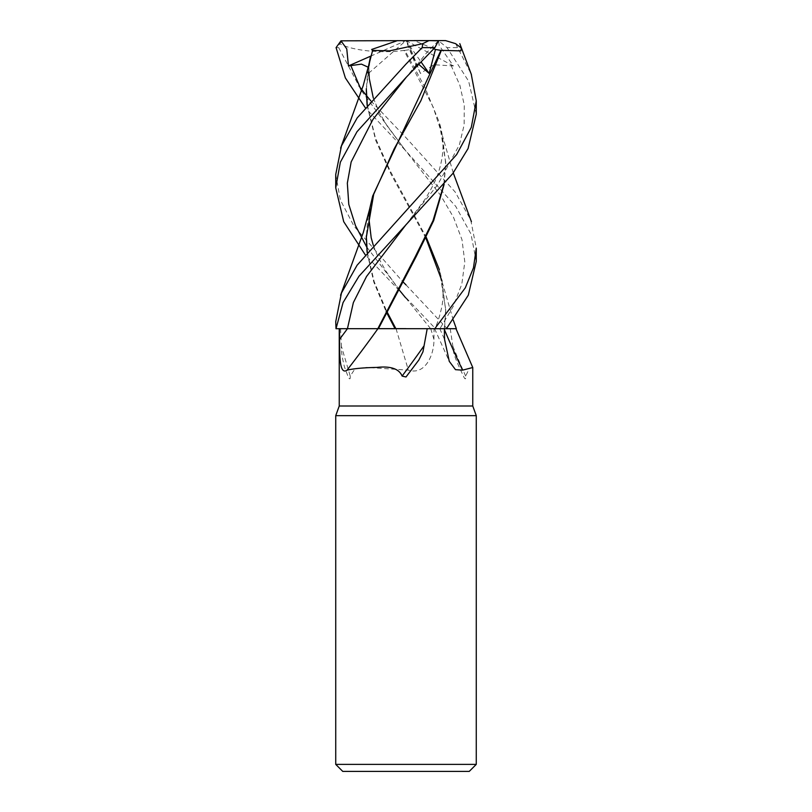<?xml version="1.0" encoding="UTF-8"?>
<svg xmlns="http://www.w3.org/2000/svg" width="812" height="812" viewBox="0 0 812 812"><rect width="100%" height="100%" fill="white"/><g stroke="black" fill="none" stroke-linecap="round" stroke-linejoin="round"><path stroke-width="0.61" stroke-dasharray="4.06 3.04" d="M378.199 328.708L446.448 328.708L439.901 328.708L444.316 328.677L445.707 309.534L439.322 269.614C443.423 284.038 444.113 297.111 441.373 308.834C439.201 317.928 437.008 324.546 434.796 328.698L434.806 328.667M441.982 280.982L445.717 311.118L444.529 328.677L446.478 328.677L444.529 328.708L455.887 328.708M456.232 328.687L434.115 328.708L433.923 339.365C434.339 353.839 425.691 375.611 408.375 370.15L367.024 367.42L355.108 368.668L350.226 376.068A1210.854 53.734 75.1 0 1 341.405 346.267C341.111 350.652 342.136 357.584 344.491 367.065L348.358 377.296C349.82 379.691 350.439 379.285 350.226 376.068M447.118 328.677L340.583 328.708L341.405 346.267M476.268 415.653L335.732 415.653M472.757 406L339.243 406M476.268 764.376L335.732 764.376M469.245 771.4L342.755 771.4M450.213 328.708L452.873 346.267C452.7 350.652 454.811 357.584 459.216 367.065L463.987 377.296C465.306 379.691 465.865 379.285 465.662 376.068L469.437 368.313L472.746 367.481M444.022 328.708A1189.062 967.863 -63.8 0 0 444.397 329.581M452.873 346.267A1210.854 985.606 -63.8 0 0 465.662 376.068M450.477 328.698L455.968 328.708M395.018 328.647L434.115 328.708M447.138 328.708L395.88 328.708M396.053 328.708A1189.062 52.77 75.1 0 0 408.375 370.15M335.732 321.664L336.046 328.708M335.732 328.708L395.058 328.708M340.583 328.708L377.813 328.708M395.85 328.647L435.516 328.708L365.207 254.755M370.861 100.881L406 137.685L455.217 192.068L470.727 219.91L476.268 248.086M476.268 261.393L470.98 233.978L455.735 206.39L406 151.042L365.207 107.631M406 284.88L446.793 328.292M476.268 114.137L468.636 81.17L447.016 47.624L438.561 40.823L439.18 45.431L453.38 65.934L433.923 64.737L420.433 73.435L410.902 49.461L404.853 50.385L424.463 86.397L439.322 122.409L445.707 162.309L443.799 184.76M455.623 43.655L471.224 74.095M367.927 69.111L366.293 90.233L369.49 62.443M367.278 105.113L375.479 138.141L390.308 171.17L426.229 237.236M368.242 67.223L369.044 70.38L368.415 73.435L370.516 56.556M452.822 328.698L455.958 328.698M335.732 174.489L340.329 199.945L354.002 226.172L402.417 281.277M367.105 105.327L375.753 140.527L391.14 174.387L425.853 238.007M367.115 252.471L373.794 282.068L386.147 311.646M367.937 216.236L366.293 237.49M367.278 252.278L374.159 281.561L386.522 310.854M438.45 40.823L427.183 52.08L416.16 65.934L416.485 64.473L418.941 64.534M435.516 328.708L447.189 328.708M404.853 50.385L403.564 50.374M444.123 184.385L445.707 163.851L442.337 135.289L433.192 107.143L404.011 50.374M404.518 50.314C381.122 53.785 351.281 50.486 339.203 43.442M370.607 56.18L406 40.6L397.535 40.6L406.355 40.6L343.486 40.6L339.619 43.655L338.695 47.624L359.056 86.123M438.561 40.823L406 40.6L368.415 73.435M406.355 40.6L410.902 49.461M453.38 65.934L406 40.6L420.433 73.435M445.544 40.6L437.516 40.6M343.486 40.6L342.755 40.6M433.831 48.791L414.11 40.6L406 40.6L421.215 62.179M437.729 40.6L406 40.6L416.16 65.934M439.799 328.708A1179.856 960.373 -63.8 0 0 444.55 339.365M430.756 328.708A1179.856 52.364 75.1 0 0 433.923 339.365M430.644 328.687L405.604 297.791L366.588 246.797M457.136 47.624L447.016 47.624M361.543 90.873L405.604 150.656L440.51 195.164L453.563 217.413L461.977 239.672L464.809 261.931L461.805 284.18L453.187 306.439L439.911 328.687M416.211 65.376L406.447 77.069M451.056 65.376L459.856 85.23L464.291 105.083L464.139 124.936L459.409 144.79L437.871 184.497L406.396 224.203L424.686 199.823C431.487 188.973 436.014 180.01 438.277 172.915C444.935 152.544 443.87 137.735 439.322 122.409M338.695 47.624L336.077 47.624M378.433 328.657L446.478 328.677M434.603 328.708L449.259 361.32M369.044 70.542L369.013 72.918L369.044 70.542M373.307 98.059L379.661 113.091L387.019 125.748L405.604 150.646L387.111 125.901L379.478 112.726L373.307 98.059M340.817 147.561L340.593 148.16M453.258 320.101L442.479 283.144M445.717 311.118L445.707 309.534M372.678 196.017L370.028 207.344M373.307 245.285L377.671 256.145L385.365 270.325L398.205 288.757M416.485 64.473L406.406 77.11M445.707 162.309L445.707 163.851M453.258 172.905L442.479 135.939M406 328.637L450.122 328.677"/><path stroke-width="1.22" d="M455.887 328.708L447.189 328.708M339.243 328.708L339.243 406L335.732 415.653L476.268 415.653L476.268 764.376L335.732 764.376L342.755 771.4L469.245 771.4L476.268 764.376M339.243 406L472.757 406L476.268 415.653M446.448 328.708L468.301 295.192L476.268 261.393L476.268 248.086L473.477 267.787L465.296 287.864L434.765 328.708L455.968 328.708L472.757 367.511L462.586 370.15L455.502 369.673L449.259 361.32L444.55 339.365L444.377 328.708M427.203 328.708L422.95 351.829L418.819 360.051L406 376.981L402.113 376.068C399.088 368.77 390.613 365.897 376.697 367.43C363.776 367.653 353.89 368.557 347.039 370.15C339.243 375.611 339.71 353.839 339.528 339.365L339.507 328.708L378.737 328.677L347.434 328.687L377.824 328.677L415.257 256.714L432.989 220.742L443.799 184.76M444.397 329.581A1189.062 967.863 -63.8 0 0 462.586 370.15M339.517 328.708L347.434 328.687L336.016 328.708L343.08 302.551L358.965 276.242L452.731 173.616L468.077 148.566L476.268 114.137M377.925 328.708A1189.062 1020.633 -60 0 1 347.039 370.15M423.722 346.267A1210.854 1039.34 -60 0 1 402.113 376.068M434.765 328.708L378.433 328.677L416.251 256.43L433.689 220.57L444.123 184.385M406 77.505L434.897 47.624L438.45 40.823L428.969 40.6L422.768 43.655L422.169 47.624L406 64.077L357.229 117.862L341.466 145.896L335.732 174.489L335.732 187.826L340.35 162.197L357.006 131.717L406 77.505M471.224 74.095L476.268 100.881L471.285 127.403L456.638 154.584L357.077 265.24L341.446 293.03L335.732 321.664L336.016 328.708M365.207 107.631L345.364 77.932L336.077 47.624L340.979 40.823L346.765 48.903L348.46 65.934L361.411 64.128L368.242 67.223M370.516 56.556L367.927 69.111M366.303 88.701L367.278 105.113M426.229 237.236L439.322 269.614M450.477 328.698L452.822 328.698M402.417 281.277L406 284.88M369.49 62.443L372.647 50.374L389.486 50.872L422.768 43.655M366.293 90.233L367.105 105.327M425.853 238.007L441.982 280.982M372.211 50.385L372.86 50.374M367.115 252.471L366.293 237.49L373.682 194.332L394.175 148.86L420.849 100.789L441.342 50.374L460.83 50.872L461.328 48.05L455.623 43.655L445.544 40.6L414.11 40.6M386.147 311.646L395.018 328.647M418.941 64.534L429.152 73.435L435.445 49.461L440.936 50.385L372.678 196.017L367.937 216.236M366.293 235.916L367.278 252.278M386.522 310.854L395.85 328.647M405.614 297.791L398.205 288.757M365.207 254.755L343.709 221.666L335.732 187.826M440.936 50.385L441.515 50.374M359.056 86.123L366.374 95.511M366.456 95.603L370.861 100.881M340.979 40.823L428.969 40.6M348.46 65.934L370.607 56.18M371.652 49.461L397.535 40.6M435.445 49.461L433.831 48.791M421.215 62.179L429.152 73.435M406.396 224.213L366.547 276.456L353.362 302.572L347.434 328.708A1179.856 1012.737 -60 0 1 339.528 339.365M422.169 47.624L434.897 47.624M350.743 65.376L361.543 90.873M406.396 77.11L372.881 119.537L351.16 161.953L347.333 183.167L348.784 204.38L355.463 225.584L366.588 246.797M446.478 328.677L450.122 328.677M472.757 367.511L472.757 406M335.732 415.653L335.732 764.376M406 328.637L378.433 328.657M476.268 114.269L476.268 100.881M369.013 72.918L369.267 78.49L373.307 98.059L369.277 78.632L369.013 72.918M369.521 62.331L363.197 85.636L340.593 148.16M456.364 328.698L453.258 320.101M471.407 74.602L459.805 43.655M369.521 209.547L363.279 232.577L340.583 295.253M370.028 207.344L369.024 219.484L371.185 237.784L373.307 245.285M471.417 221.696L453.258 172.905"/></g></svg>
